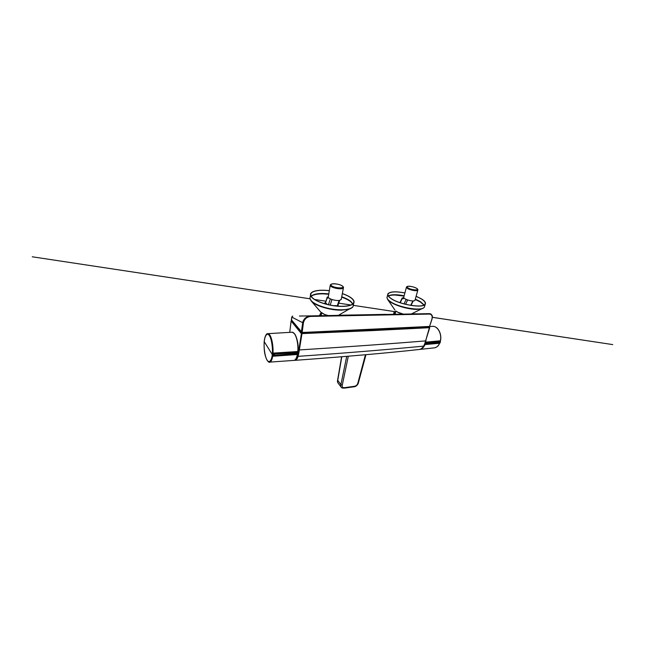 <?xml version="1.0" encoding="UTF-8"?>
<svg xmlns="http://www.w3.org/2000/svg" width="645" height="645" viewBox="0 0 645 645"><rect width="100%" height="100%" fill="white"/><g stroke="black" fill="none" stroke-linecap="round" stroke-linejoin="round"><path stroke-width="0.97" d="M302.142 332.465L429.433 326.813L431.924 319.09C432.61 316.074 431.787 314.405 429.465 314.075L310.592 316.429C306.722 316.953 304.319 319.114 303.4 322.903L302.191 332.312L301.352 332.062L302.707 322.702L291.742 317.09L291.58 320.162M291.427 320.073L302.102 332.498L291.379 319.791M310.592 316.429L310.447 315.905C308.874 315.897 307.205 316.574 305.44 317.945C304.4 318.574 302.65 321.565 302.707 322.702L303.4 322.903M429.465 314.075L429.272 313.655L312.623 315.856M432.029 318.703C432.666 316.098 431.699 313.922 429.82 313.696L420.927 313.809M411.405 313.986L416.347 313.897M386.049 314.365L338.843 315.244L386.379 314.462M292.749 316.123L291.742 317.09L292.548 316.147M309.737 315.913L428.764 313.655M312.712 315.856L299.409 316.042M416.509 313.801L411.526 313.889M385.662 314.478L386.161 314.47M311.64 315.881L312.309 315.865M395.74 314.284L393.918 313.301L393.652 314.325M393.918 313.301L393.998 312.349L395.167 311.551M395.796 311.301L395.659 311.342C394.184 311.89 394.119 312.785 395.45 314.01L395.796 314.284M319.485 315.728L321.017 313.002M321.452 312.752L320.476 313.502C320.017 314.155 320.162 314.889 320.896 315.703M319.565 315.195L319.807 315.728M439.971 342.809L440.285 341.656L426.345 342.89L427.175 343.833L440.019 342.648L440.277 341.697M426.53 344.341L425.91 344.132L426.676 343.793L427.175 343.833L426.53 344.341L424.99 344.567C423.829 347.22 422.217 348.832 420.153 349.38L434.786 347.808C436.826 347.276 438.431 345.768 439.584 343.285L439.624 343.213M439.809 343.124L426.651 343.882M426.345 342.89L440.285 341.656L440.366 340.891L440.382 341.882M425.692 340.915L425.482 342.116L426.313 342.882L425.91 344.132M426.676 343.793L426.2 343.18M434.875 347.792C438.189 346.55 438.544 345.22 439.68 343.245L424.99 344.567L425.571 344.051M426.047 339.762L425.732 342.156L440.414 340.794C441.14 337.125 440.632 333.707 438.906 330.546M425.482 342.116L425.877 343.067M433.464 347.953L434.778 347.816M274.907 355.395L273.375 355.742L274.262 356.032L272.174 356.096C270.876 362.192 269.07 363.393 266.772 359.7C264.619 354.887 263.773 348.856 264.216 341.616C265.087 334.594 266.812 332.506 269.4 335.368C271.271 337.391 273.037 347.365 272.496 353.025L273.375 355.742M297.53 352.863L297.377 354.5L296.644 354.016L297.337 352.533L273.665 354.073L297.53 352.863L296.644 354.016L274.262 356.032M273.794 354.121L274.915 355.266L297.135 353.694M274.899 355.484L274.27 355.484M264.119 342.922C264.297 337.246 266.28 333.602 267.385 333.699L267.385 333.699C268.183 333.409 268.989 333.86 269.812 335.053L269.812 335.053C271.924 338.036 273.424 346.413 272.988 353.121L297.788 351.525L297.337 352.533M272.496 353.025L274.294 355.258M296.7 354.323L274.617 355.919M297.119 353.799L297.434 354.121L296.821 354.403L274.27 356.032M297.369 354.041L297.724 352.678M273.004 355.645L272.174 356.096M294.37 333.594L293.451 332.747M295.2 359.692C296.265 358.693 297.039 356.935 297.547 354.419L297.555 353.895M293.29 360.442L294.144 360.386C295.587 359.862 296.668 357.902 297.377 354.5L272.658 356.266C272.085 359.652 271.198 361.595 269.989 362.095L269.408 362.168M423.7 345.978L424.878 343.446L423.692 346.091C422.572 347.913 421.185 349.034 419.532 349.461C386.936 353.049 345.543 356.669 295.337 360.313L294.265 360.345L295.321 360.321C296.458 359.926 297.385 358.604 298.111 356.346C350.179 352.718 390.185 349.34 423.612 346.131C422.499 347.929 421.137 349.042 419.532 349.461L418.218 349.606M291.556 320.63L301.997 333.602L301.142 333.336L291.137 321.049L289.742 332.36L291.105 320.984M296.797 338.762C298.151 343.124 298.546 347.687 297.99 352.452L297.192 355.911M341.584 356.782L337.601 380.179L340.891 384.654L342.285 385.121C341.882 387.089 342.729 387.927 344.825 387.637L344.503 388.121M425.66 340.762L429.522 327.209L429.586 327.684L373.149 330.562L301.997 333.602L298.82 353.121L298.111 356.346L297.7 356.137C296.942 358.499 295.974 359.805 294.789 360.079M344.825 387.637L354.081 386.339L353.791 386.815L344.567 388.113C342.422 388.169 341.31 387.879 341.229 387.218L341.229 387.218C340.721 386.54 340.608 385.686 340.891 384.654L346.72 356.354M354.081 386.339C356.096 386.049 357.362 384.944 357.878 383.009L358.418 382.767C357.967 384.992 355.613 386.863 353.783 386.815L353.726 386.823M365.965 354.694L358.435 382.687M341.794 356.766L337.722 380.558C337.472 381.671 337.609 382.541 338.133 383.178L341.116 387.065M348.308 356.225L342.285 385.121M298.82 353.121L298.401 352.976L301.489 333.022M357.878 383.009L365.433 354.742M297.99 352.452L298.401 352.976L297.7 356.137M415.057 300.086L414.582 300.659C412.268 301.908 402.456 298.74 403.794 297.208L406.39 287.339M405.302 298.99L406.14 299.401M404.004 303.892L406.124 299.49L407.205 299.82M403.859 297.845L402.996 298.845L402.311 297.869M400.247 302.747L402.528 297.861L403.77 297.861L403.585 298.466M341.318 299.046L340.157 300.199C336.593 301.497 326.83 298.506 328.329 296.603L330.208 285.461M327.273 304.424L325.669 302.94L325.007 303.529L325.403 302.715M337.867 305.69L337.142 306.077M324.854 303.077L325.548 302.836L327.096 297.409M325.669 302.94L324.927 303.424M339.109 300.409L337.262 305.746L336.206 305.988M328.361 297.555L327.781 298.135L327.136 297.281L327.668 297.014M325.548 302.836L327.209 297.627L328.24 297.022M416.122 296.265L421.346 298.82C424.708 300.876 426.006 302.658 425.24 304.166C423.652 308.6 399.432 304.706 390.943 298.514C388.226 296.627 387.218 295.047 387.935 293.773C390.112 291.5 395.772 291.217 404.923 292.935M424.079 304.948L420.379 301.634L415.332 299.119M416.106 296.329L421.177 298.812C424.499 300.852 425.781 302.618 425.031 304.093C423.459 308.487 399.529 304.642 391.128 298.522C388.435 296.652 387.443 295.088 388.145 293.83C390.289 291.58 395.877 291.306 404.907 292.991M398.046 312.293L403.375 314.139M404.173 295.773C396.619 294.33 391.338 294.37 388.314 295.886M342.334 293.572C346.292 294.918 349.364 296.442 351.549 298.127C353.823 299.949 354.565 301.618 353.766 303.142C352.259 305.859 344.486 307.133 334.94 305.932C325.403 304.738 315.703 301.207 312.148 297.74C310.543 296.176 310.084 294.765 310.753 293.531C312.285 290.621 320.339 289.524 329.337 290.653M352.88 303.86L350.703 301.328C348.582 299.651 345.591 298.143 341.737 296.805M342.318 293.644C346.196 294.975 349.203 296.474 351.34 298.127C353.581 299.925 354.315 301.578 353.525 303.077C352.033 305.762 344.357 307.028 334.916 305.835C325.491 304.658 315.913 301.175 312.382 297.748C310.801 296.192 310.342 294.797 311.003 293.572C312.511 290.71 320.452 289.621 329.321 290.726M326.959 315.195L328.426 315.558M328.789 293.894C320.089 292.967 314.196 293.709 311.108 296.136M429.82 313.696L429.82 313.696C433.174 315.115 432.335 316.832 432.061 319.041L429.433 326.813L302.102 332.498L429.635 326.435M424.757 344.494C423.797 346.728 422.483 348.219 420.806 348.969M440.366 340.891C442.18 333.675 437.189 325.274 432.045 326.41L429.78 326.467M272.263 354.492L272.263 354.492C271.747 360.91 268.868 363.57 266.982 359.87C265.014 356.935 263.603 347.429 264.265 341.737L264.265 341.729C264.668 335.65 267.336 332.183 269.344 335.602C271.432 338.206 273.045 348.51 272.263 354.492L264.265 341.729M297.958 351.461L297.788 351.525C298.409 344.857 296.74 336.521 294.265 333.578L294.475 333.731C296.918 336.634 298.57 344.865 297.958 351.436C298.562 344.849 296.926 336.609 294.434 333.642L292.177 332.183M269.812 335.053L269.4 335.368M294.265 333.578C293.314 332.409 292.362 331.965 291.419 332.264L268.175 333.65M428.998 326.838L429.522 327.209M429.489 327.329L301.925 333.159M298.877 349.8L299.312 349.937C351.864 346.607 392.112 343.64 425.611 340.899L424.789 343.487M429.038 326.838L429.755 327.612L424.837 343.35M417.871 290L417.404 290.5C415.888 291.209 409.897 290 407.519 288.5L406.455 287.098C407.205 285.3 413.622 286.646 416.501 288.25M416.372 288.218C412.574 285.904 403.98 285.598 408.108 287.968C411.986 290.371 420.717 290.589 416.372 288.218M405.568 304.295L407.664 299.981M410.688 305.351L412.897 300.917M403.689 298.442L402.649 298.087M402.996 298.845L403.528 298.538M330.829 286.283L330.288 285.009C330.796 284.034 332.336 283.623 334.892 283.792C337.391 284.09 339.576 284.3 342.56 286.09C343.406 286.856 343.672 287.476 343.374 287.968L342.302 288.573C339.705 289.371 332.739 287.984 330.829 286.283M342.302 286.001C339.189 283.405 328.039 283.01 331.522 285.679C334.658 288.396 346.107 288.678 342.302 286.001M328.442 304.698L330.337 298.893M330.175 305.061L331.998 299.546M336.255 305.657L333.626 305.657M327.781 298.135L328.297 297.821L327.612 297.272M343.463 287.589L341.229 299.514M403.125 314.147C400.311 313.478 398.038 312.551 396.32 311.374L396.175 311.213C398.005 312.462 400.481 313.438 403.585 314.139M423.725 307.85L421.556 308.882L417.186 309.374C409.115 309.568 395.748 305.811 390.257 301.86L387.556 299.328L387.081 298.055M388.435 296.071C389.878 295.329 392.096 294.991 395.111 295.031L404.093 296.095M424.652 306.19L424.394 307.052C422.781 311.6 398.642 307.754 390.209 301.481C387.508 299.57 386.516 297.958 387.234 296.652L387.935 293.773M415.243 299.441L420.322 301.973L423.878 305.045M311.462 301.263L320.863 312.22C322.395 313.647 324.935 314.76 328.466 315.558M352.468 307.302L348.921 309.237L341.471 310.156C330.812 310.406 316.01 306.069 311.753 301.562L310.148 299.006M311.204 296.313C313.414 294.612 317.356 293.789 323.04 293.854L328.724 294.249M353.291 304.271L353.105 306.407C351.589 309.189 343.841 310.535 334.328 309.366C324.822 308.197 315.179 304.65 311.64 301.134C310.052 299.538 309.592 298.103 310.269 296.837L310.753 293.531M341.673 297.16C345.543 298.498 348.55 300.022 350.678 301.707L352.726 303.989M338.601 315.373L339.601 314.631M432.352 317.324L612.75 344.599L432.352 317.3M394.974 311.664L353.436 305.375L394.982 311.656M350.936 305.004L338.746 303.158L350.953 304.996M314.695 299.506L325.886 301.199L314.712 299.522M310.052 298.812L32.25 256.791L310.052 298.804M291.725 317.058L291.363 319.823M393.466 314.333L393.837 312.889M426.522 344.341L440.14 342.793M440.204 342.6L440.454 340.858C442.067 334.344 438.157 326.531 433.279 326.37M297.547 354.419C296.74 357.999 295.603 359.983 294.144 360.386L269.989 362.095C268.36 363.53 264.732 357.725 264.24 349.243M338.02 383.033C337.786 382.622 337.174 381.703 337.585 380.268M291.814 320.573L291.113 320.92M400.085 302.376L399.618 302.529M395.861 311.027L395.167 313.744M413.243 300.909L411.002 305.399M403.802 297.748L403.665 298.248M402.109 298.095L399.956 302.642M402.504 297.829L403.778 297.837M414.985 300.344L417.807 290.218C418.049 289.532 417.621 288.879 416.533 288.267M325.499 302.432L324.113 303.553M321.605 312.865L321.137 315.703M339.73 300.312L337.827 305.794M338.036 305.206L338.415 306.182M327.458 297.006L328.24 296.982M387.556 299.328L387 297.474M411.3 313.994L421.556 308.882C423.257 308.302 424.2 307.697 424.394 307.052L425.24 304.166M424.886 304.585L425.031 304.093M387.806 295.225L388.145 293.83M394.893 309.987L387.726 299.57M328.055 315.566L324.524 314.462L320.694 312.043M311.035 300.764L309.979 298.264M338.311 315.373L348.921 309.237C351.501 308.27 352.896 307.326 353.105 306.407L353.766 303.142M353.42 303.626L353.525 303.077M310.68 295.757L311.003 293.572"/></g></svg>
